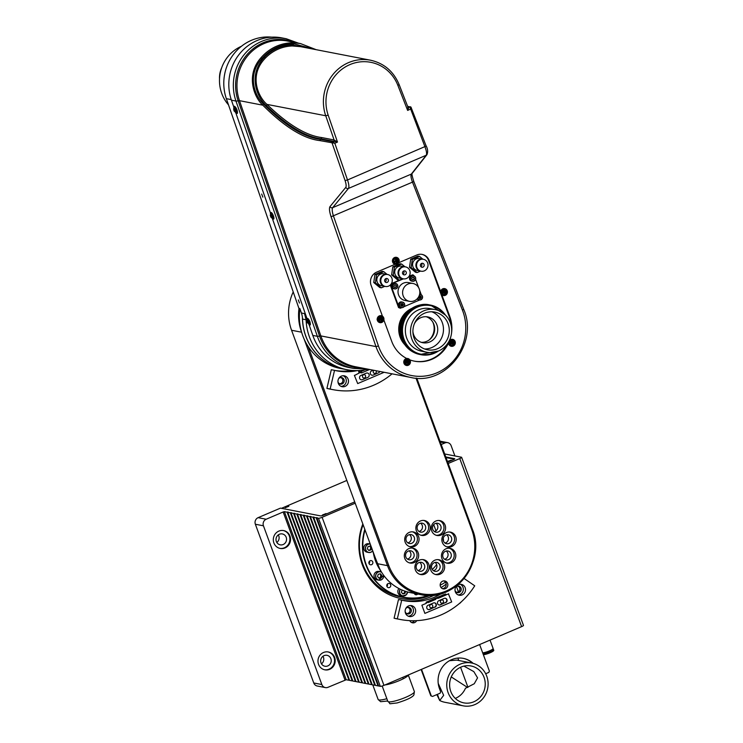<?xml version="1.0" encoding="UTF-8"?>
<svg xmlns="http://www.w3.org/2000/svg" width="743" height="743" viewBox="0 0 743 743"><rect width="100%" height="100%" fill="white"/><g stroke="black" fill="none" stroke-linecap="round" stroke-linejoin="round"><path stroke-width="1.11" d="M271.78 37.15A45.472 43.001 101 0 0 226.355 98.661L298.918 308.391L299.884 308.577L301.417 313.007L304.546 313.611L307.045 319.035M300.07 309.107L299.624 309.023A1.012 0.957 -79 0 1 298.918 308.391M262.836 197.136L261.675 194.044L262.836 197.136M299.466 303.023L298.305 299.921L299.466 303.023M235.503 108.989L235.819 109.908M236.079 110.651L236.358 111.459M308.763 320.753L309.079 321.673M309.339 322.416L309.617 323.224M368.017 369.169A54.063 51.118 -79 0 1 347.009 369.726L343.452 369.039A54.063 51.118 -79 0 1 302.54 319.091A20.21 19.114 101 0 0 301.417 313.007M347.009 369.726A54.063 51.118 -79 0 1 306.097 319.778L304.546 313.611M314.317 49.326L294.209 43.893A43.456 41.088 101 0 0 262.084 58.391C246.76 74.764 254.598 96.033 263.505 104.029C285.173 125.651 304.11 137.409 320.326 139.294L332.604 141.672L333.561 141.235A1.012 0.957 101 0 0 334.099 139.953L337.489 142.062L321.292 138.867C305.531 136.907 287.188 125.808 266.254 105.552C257.022 97.584 247.586 75.219 264.322 57.378L265.307 58.149C248.608 75.284 258.062 96.859 266.96 104.382C287.81 124.555 306.097 135.616 321.83 137.576L334.099 139.953L325.731 115.759A41.432 39.175 -79 0 1 332.957 74.504A41.432 39.175 -79 0 1 370.534 60.211C384.029 63.248 393.558 71.356 399.121 84.553L399.01 84.488M300.571 46.66L292.296 45.973A41.432 39.175 101 0 0 265.307 58.149M407.935 107.038L408.929 107.233L407.638 110.41L407.833 106.881L399.121 84.553L397.886 85.417A39.416 37.261 101 0 0 349.907 64.604A39.416 37.261 101 0 0 328.183 115.165L325.731 115.759L266.96 104.382A1.012 0.789 136.9 0 1 266.254 105.552M395.137 264.276A3.539 3.344 -79 0 1 395.109 264.267L376.599 272.161A10.105 9.557 101 0 0 371.101 285.312L382.459 316.184M383.862 320.001L391.71 341.334A32.841 31.057 101 0 0 406.709 358.488M409.848 359.872A32.841 31.057 101 0 0 414.52 361.182A32.841 31.057 101 0 0 448.633 342.913M449.729 340.266A32.841 31.057 101 0 0 450.917 336.356M451.512 333.319A32.841 31.057 101 0 0 449.812 316.546L441.779 294.72M421.857 254.357A10.105 9.557 -79 0 1 428.553 260.394L449.162 316.416A32.841 31.057 -79 0 1 451.14 325.536M447.667 343.442A32.841 31.057 -79 0 1 414.195 361.117M440.729 291.85L429.194 260.524A10.105 9.557 101 0 0 422.182 254.412A10.105 9.557 101 0 0 416.823 254.998L398.61 262.771M398.22 262.938L395.62 264.044M396.344 262.39A1.765 1.672 101 0 0 397.013 261.824M397.356 260.812A1.765 1.672 101 0 0 397.273 260.199M445.568 292.175A1.765 1.672 101 0 0 445.475 291.423M407.666 363.531A1.765 1.672 101 0 0 408.13 363.178M408.613 362.073A1.765 1.672 101 0 0 408.492 361.237M452.608 344.343A1.765 1.672 101 0 0 453.184 343.795M453.49 342.922A1.765 1.672 101 0 0 453.369 342.086M463.567 309.209L463.678 309.274C478.863 343.35 445.772 386.054 410.703 377.435A49.521 46.818 -79 0 1 375.986 346.591L331.081 216.77C329.39 211.616 329.028 208.216 330.003 206.591L345.792 187.357C346.442 186.27 346.201 184.004 345.077 180.568L347.52 179.964C348.941 184.255 349.256 187.078 348.448 188.434L332.669 207.668C331.852 209.034 332.13 211.866 333.523 216.176L378.438 345.987A47.496 44.905 101 0 0 436.903 372.828A47.496 44.905 101 0 0 462.443 310.137L412.597 182.425C411.009 178.209 410.582 175.432 411.334 174.094L426.203 155.25C426.965 153.912 426.566 151.126 425.005 146.891L409.82 106.834L407.656 106.416M407.879 107.02A1.012 0.957 -79 0 0 408.381 107.298L408.381 107.298A1.012 0.957 -79 0 0 408.929 107.233L409.82 106.834A1.012 0.957 -79 0 1 411.065 107.363L426.138 145.972M411.065 107.363L410.303 109.212L407.638 110.41L397.886 85.417M321.83 137.576L319.787 140.585C303.571 138.718 284.569 126.914 262.781 105.181C253.567 96.739 245.71 74.709 261.062 57.657A44.469 42.045 -79 0 1 293.931 42.825L300.441 43.549L316.193 49.688L300.441 43.549M345.077 180.568L332.065 142.962A1.012 0.957 101 0 1 332.604 141.672L334.824 143.269L319.787 140.585M261.062 57.657L262.084 58.391L264.322 57.378A42.444 40.131 -79 0 1 291.971 44.905L292.296 45.973M293.931 42.825L294.209 43.893L291.971 44.905L308.011 48.1M231.435 100.184L235.958 101.057A46.484 43.958 -79 0 1 244.057 54.768A46.484 43.958 -79 0 1 286.222 38.738L281.699 37.865A46.484 43.958 101 0 0 239.534 53.895A46.484 43.958 101 0 0 231.435 100.184L233.831 107.113M309.069 324.607L312.812 335.427A51.536 48.732 101 0 0 348.941 367.525L353.464 368.407A51.536 48.732 -79 0 1 317.335 336.3L235.958 101.057A5.052 0.854 -19.1 0 0 238.15 100.816A45.221 42.76 -79 0 1 248.738 52.725A45.221 42.76 -79 0 1 294.553 42.407M235.81 112.843L270.461 212.99M272.44 218.73L307.091 318.877M310.184 322.88A2.127 0.585 -111.9 0 0 308.995 319.945M401.146 305.633A1.263 1.198 101 0 0 401.424 303.673M419.024 298.008A1.263 1.198 101 0 0 419.293 296.048M395.527 261.499A1.263 1.198 101 0 0 395.434 259.567M394.895 261.833L395.991 261.452L394.895 261.833L394.644 261.053L395.75 260.691L395.387 259.474L396.13 259.196L396.539 260.291L397.616 259.948L397.867 260.728L396.911 261.118L397.867 260.728M379.673 320.187A1.263 1.198 101 0 0 380.11 317.874L380.825 317.567L381.4 318.701L382.339 318.245L382.617 319.007L381.623 319.583L381.948 320.623L381.215 320.939L380.778 319.834L379.692 320.261L379.413 319.49L380.555 318.951L380.091 317.883M443.134 293.104A1.263 1.198 101 0 0 443.571 290.782L444.286 290.485L444.862 291.609L445.8 291.163L446.079 291.925L445.076 292.491L445.41 293.541L444.676 293.847L444.24 292.751L443.153 293.169L442.874 292.408L444.017 291.86L443.552 290.792M451.057 343.851A1.263 1.198 101 0 0 451.493 341.539M406.18 363.002A1.263 1.198 101 0 0 406.709 360.754L407.118 361.72L406.597 360.699L407.331 360.383L407.777 361.46L408.845 361.061L409.124 361.822L408.121 362.398L408.455 363.438L407.721 363.754L407.285 362.649L406.198 363.076L405.919 362.305L407.062 361.767L406.718 360.773M429.482 339.709A15.157 14.331 101 0 0 432.872 322.211M452.756 344.241A38.404 36.314 101 0 0 453.081 343.48M453.276 343.015A38.404 36.314 101 0 0 453.481 342.495M445.577 292.027L445.373 291.47M219.519 78.972A22.736 21.501 -79 0 1 221.683 67.789M228.51 104.884A36.379 34.401 -79 0 1 241.401 46.307M486.201 653.116L485.857 652.178M489.99 651.713L489.646 650.784M492.609 649.159A6.065 1.068 159.8 0 1 493.445 649.382L493.779 650.311A6.065 1.068 159.8 0 1 489.934 652.828A6.065 1.068 159.8 0 1 483.368 654.722M482.996 653.71A6.065 1.068 159.8 0 1 485.736 652.215M489.758 650.738A6.065 1.068 159.8 0 1 492.953 650.088M493.445 649.382A6.065 1.068 159.8 0 1 489.591 651.89A6.065 1.068 159.8 0 1 483.024 653.784M490.027 640.104L493.101 648.444A6.065 1.068 159.8 0 1 489.247 650.961A6.065 1.068 159.8 0 1 482.681 652.856M422.971 267.108A2.025 1.913 -79 0 1 420.408 264.88A2.025 1.913 -79 0 1 424.188 265.037A2.025 1.913 -79 0 1 422.971 267.108M420.835 266.598A2.025 1.913 101 0 0 421.439 263.449M424.346 270.851A6.065 5.73 -79 0 1 416.656 264.155A6.065 5.73 -79 0 1 428.005 264.619A6.065 5.73 -79 0 1 424.346 270.851M420.965 271.167A6.065 5.73 -79 0 1 416.331 264.09A6.065 5.73 -79 0 1 423.278 259.261M420.566 271.084L417.12 272.56L415.504 272.244L409.486 267.248L410.693 259.168L417.919 256.084L419.535 256.4L422.888 259.186M410.693 259.168L412.309 259.483L419.535 256.4M409.486 267.248L411.102 267.564L412.309 259.483M417.12 272.56L411.102 267.564M420.649 271.102A6.065 5.73 -79 0 1 416.006 264.034A6.065 5.73 -79 0 1 422.953 259.205M420.482 271.074L417.176 270.433A6.065 5.73 -79 0 1 412.699 263.394A6.065 5.73 -79 0 1 419.479 258.527L422.795 259.168M405.093 274.743A2.025 1.913 -79 0 1 402.53 272.514A2.025 1.913 -79 0 1 406.319 272.662A2.025 1.913 -79 0 1 405.093 274.743M402.957 274.223A2.025 1.913 101 0 0 403.57 271.084M406.467 278.476A6.065 5.73 -79 0 1 398.777 271.789A6.065 5.73 -79 0 1 410.136 272.254A6.065 5.73 -79 0 1 406.467 278.476M403.096 278.792A6.065 5.73 -79 0 1 398.452 271.724A6.065 5.73 -79 0 1 405.399 266.895M402.687 278.718L399.242 280.185L397.626 279.87L391.607 274.882L392.815 266.802L400.04 263.719L401.657 264.034L405.019 266.821M392.815 266.802L394.431 267.118L401.657 264.034M391.607 274.882L393.223 275.189L394.431 267.118M399.242 280.185L393.223 275.189M402.771 278.727A6.065 5.73 -79 0 1 398.137 271.659A6.065 5.73 -79 0 1 405.074 266.83M402.604 278.699L399.297 278.058A6.065 5.73 -79 0 1 394.821 271.019A6.065 5.73 -79 0 1 401.601 266.152L404.916 266.793M395.787 258.323L396.456 258.35C398.852 259.771 398.945 261.397 396.734 263.208L395.49 263.319C392.917 261.536 393.019 259.874 395.787 258.323M395.991 261.452L396.381 262.585L397.124 262.307L396.911 261.118M396.66 260.347L397.524 260.087L396.66 260.44M396.911 263.867A3.232 3.056 -79 0 1 392.936 260.245A3.232 3.056 -79 0 1 397.969 258.369A3.232 3.056 -79 0 1 396.911 263.867M396.456 257.329L396.521 257.338C399.873 259.493 400.013 261.75 396.92 264.136L395.174 264.285A3.539 3.344 -79 0 1 392.564 260.171A3.539 3.344 -79 0 1 399.186 260.524A3.539 3.344 -79 0 1 395.174 264.285L395.109 264.267A3.539 3.344 -79 0 1 392.499 260.161A3.539 3.344 -79 0 1 396.456 257.329A3.539 3.344 -79 0 1 396.483 257.329M307.871 322.741L308.336 323.521L308.698 322.75M307.286 322.666L307.472 319.546L309.487 324.097L307.342 322.759M307.713 322.025L307.435 321.171M307.212 322.239L306.896 320.716L307.221 321.682L307.518 321.022L308.382 323.261L307.583 322.871M307.175 322.109L306.85 321.152M307.518 319.536A2.526 0.706 68.1 0 1 309.153 321.589A2.526 0.706 68.1 0 1 309.404 324.208M307.769 321.886A2.526 0.706 68.1 0 1 307.5 321.041M307.035 319.945L307.453 318.459A3.539 0.984 68.1 0 1 309.682 321.375A3.539 0.984 68.1 0 1 310.091 325.025L308.763 324.245M307.769 321.877A3.539 0.984 68.1 0 1 307.593 321.357M270.916 212.563A3.539 0.984 68.1 0 1 271 212.507A3.539 0.984 68.1 0 1 273.238 215.424A3.539 0.984 68.1 0 1 273.647 219.074A3.539 0.984 68.1 0 1 273.554 219.092M270.889 213.65A2.526 0.706 68.1 0 1 270.935 213.631A2.526 0.706 68.1 0 1 272.523 215.711A2.526 0.706 68.1 0 1 272.82 218.312A2.526 0.706 68.1 0 1 272.774 218.331M271.139 216.009A2.526 0.706 68.1 0 1 270.87 215.164L271.715 217.82L270.712 216.882M270.954 216.984L272.82 218.312M270.22 215.275L270.638 215.823L270.889 215.136M271.789 216.733L271.093 217.346L271.186 216.789M233.915 110.345L233.636 108.989M234.091 110.521L234.082 111.004L233.961 110.484M234.045 109.936L234.259 109.258L235.122 111.506L234.184 111.004M235.085 111.942L234.379 111.134M234.091 111.013L234.212 107.781L236.228 112.342L234.324 111.106M234.454 110.261L234.175 109.407M234.259 107.772A2.526 0.706 68.1 0 1 235.893 109.825A2.526 0.706 68.1 0 1 236.144 112.444M234.509 110.131A2.526 0.706 68.1 0 1 234.24 109.286M234.89 106.788A3.232 0.901 68.1 0 1 236.794 109.462A3.232 0.901 68.1 0 1 237.277 112.722M438.231 683.43L443.664 695.346L439.707 700.51L437.432 694.333M467.951 687.321L460.567 667.26M451.419 677.022A16.17 2.833 -20.2 0 0 451.187 677.105A26.507 4.653 159.8 0 1 451.419 677.022L467.57 687.479M463.279 705.85A21.826 20.637 -79 0 1 447.175 680.495A21.826 20.637 -79 0 1 471.582 662.988A21.826 20.637 -79 0 1 488.049 682.167A21.826 20.637 -79 0 1 474.851 704.587A21.826 20.637 -79 0 1 463.279 705.85L444.871 702.284A21.826 20.637 -79 0 1 439.707 700.51L436.847 694.584M471.582 662.988L456.722 660.109L449.478 660.703M461.041 667.056A18.798 17.776 -79 0 1 471.006 665.969A18.798 17.776 -79 0 1 484.882 687.795A18.798 17.776 -79 0 1 463.855 702.878A18.798 17.776 -79 0 1 460.316 701.773A18.798 17.776 -79 0 1 449.626 684.396A18.798 17.776 -79 0 1 461.041 667.056M463.938 666.109L473.802 671.598L477.563 677.857L474.266 683.736L465.443 688.278A18.798 17.776 -79 0 1 455.283 698.401M399.13 307.676L390.892 285.275L390.307 285.154L398.554 307.565L400.375 308.234L401.814 307.621M391.208 283.91L403.393 278.857M408.947 276.48L412.894 274.799L409.272 275.987M391.394 283.612L402.817 278.736M412.894 274.799L414.418 276.136M415.588 279.312L418.653 287.652M419.656 290.383L421.29 294.804M414.306 300.813A9.092 8.6 -79 0 1 409.486 301.333A9.092 8.6 -79 0 1 402.771 290.773A9.092 8.6 -79 0 1 412.95 283.473A9.092 8.6 -79 0 1 419.804 291.47A9.092 8.6 -79 0 1 414.306 300.813M409.486 301.333L404.898 300.441A9.092 8.6 -79 0 1 398.192 289.881A9.092 8.6 -79 0 1 408.362 282.591L412.95 283.473M410.619 279.154A1.765 1.672 -79 0 1 411.018 277.065M413.461 277.25A1.765 1.672 -79 0 1 413.749 277.873M420.324 295.928A1.765 1.672 -79 0 1 420.111 298.342M399.613 305.457A1.765 1.672 -79 0 1 400.013 303.376M402.455 303.562A1.765 1.672 -79 0 1 402.056 306.116M392.741 286.779A1.765 1.672 -79 0 1 393.149 284.699M395.582 284.885A1.765 1.672 -79 0 1 395.88 285.498M391.44 283.956L390.892 285.275M419.693 299.986L404.006 306.683M393.679 283.937A2.777 2.628 -79 0 1 397.774 285.553A2.777 2.628 -79 0 1 394.663 288.906A2.777 2.628 -79 0 1 393.679 283.937M395.722 283.445L394.784 283.269A2.777 2.628 101 0 0 391.682 285.498A2.777 2.628 101 0 0 393.725 288.721L394.663 288.906M393.771 284.03A2.675 2.535 101 0 0 394.152 288.628A2.675 2.535 101 0 0 397.756 285.888A2.675 2.535 101 0 0 393.771 284.03M396.019 287.346L396.595 286.027L395.805 284.857L394.44 285.015L393.855 286.343L394.644 287.504L396.019 287.346M394.561 287.383L395.592 287.272L396.177 285.944L395.471 284.894M411.557 276.312A2.777 2.628 -79 0 1 415.653 277.928A2.777 2.628 -79 0 1 412.541 281.272A2.777 2.628 -79 0 1 411.557 276.312M413.6 275.82L412.662 275.634A2.777 2.628 101 0 0 409.551 277.863A2.777 2.628 101 0 0 411.603 281.095L412.541 281.272M411.65 276.396A2.675 2.535 101 0 0 412.031 281.003A2.675 2.535 101 0 0 415.634 278.263A2.675 2.535 101 0 0 411.65 276.396M413.888 279.721L414.473 278.393L413.684 277.232L412.319 277.38L411.733 278.709L412.523 279.879L413.888 279.721M412.439 279.758L413.47 279.637L414.055 278.309L413.34 277.269M400.551 302.615A2.777 2.628 -79 0 1 404.647 304.231A2.777 2.628 -79 0 1 401.536 307.574A2.777 2.628 -79 0 1 400.551 302.615M402.595 302.122L401.657 301.937A2.777 2.628 101 0 0 398.545 304.166A2.777 2.628 101 0 0 400.598 307.398L401.536 307.574M402.678 303.534L401.313 303.692L400.728 305.011L401.517 306.181L402.882 306.023L403.468 304.695L402.678 303.534M402.882 306.023L403.468 304.695M400.644 302.698A2.675 2.535 101 0 0 401.025 307.305A2.675 2.535 101 0 0 404.629 304.565A2.675 2.535 101 0 0 400.644 302.698M419.563 294.488A2.777 2.628 -79 0 1 421.457 299.457A2.777 2.628 -79 0 1 417.547 298.426M417.055 298.946A2.777 2.628 101 0 0 418.476 299.763L419.414 299.949M419.182 296.058L418.606 297.386L419.396 298.547L420.761 298.398L421.346 297.07L420.557 295.9L419.182 296.058M419.312 298.435L420.761 298.398M417.64 298.324A2.675 2.535 101 0 0 422.433 296.513A2.675 2.535 101 0 0 419.535 294.609M387.214 282.368A2.025 1.913 -79 0 1 384.651 280.139A2.025 1.913 -79 0 1 388.44 280.297A2.025 1.913 -79 0 1 387.214 282.368M385.078 281.857A2.025 1.913 101 0 0 385.691 278.709M388.589 286.111A6.065 5.73 -79 0 1 380.899 279.414A6.065 5.73 -79 0 1 392.258 279.879A6.065 5.73 -79 0 1 388.589 286.111M385.218 286.426A6.065 5.73 -79 0 1 380.583 279.349A6.065 5.73 -79 0 1 387.521 274.52M384.809 286.343L381.363 287.82L379.747 287.504L373.738 282.507L374.946 274.427L382.162 271.344L383.778 271.659L387.14 274.446M374.946 274.427L376.552 274.743L383.778 271.659M373.738 282.507L375.345 282.823L376.552 274.743M381.363 287.82L375.345 282.823M384.893 286.361A6.065 5.73 -79 0 1 380.258 279.294A6.065 5.73 -79 0 1 387.196 274.464M384.735 286.334L381.419 285.693A6.065 5.73 -79 0 1 376.942 278.644A6.065 5.73 -79 0 1 383.722 273.786L387.038 274.427M381.326 319.889L381.791 320.539L381.252 320.772L380.787 320.122L381.326 319.889M381.428 318.598L382.45 318.951L381.428 318.598M383.732 317.837A3.539 3.344 -79 0 1 379.933 322.648A3.539 3.344 -79 0 1 377.323 318.533A3.539 3.344 -79 0 1 383.732 317.837M380.249 321.673A2.526 2.387 -79 0 1 378.354 318.738A2.526 2.387 -79 0 1 381.205 316.713L382.97 318.245C383.314 320.474 382.404 321.617 380.249 321.673L378.354 319.555L381.215 316.713C383.982 319.035 383.667 320.688 380.249 321.673L380.221 321.673M379.896 322.638A3.539 3.344 -79 0 1 377.258 318.524A3.539 3.344 -79 0 1 381.243 315.691M404.861 362.37L407.721 359.528L409.477 361.061C409.811 363.29 408.91 364.432 406.755 364.488L404.861 362.37M408.288 363.355L407.712 362.37L408.288 363.355M406.755 364.488A2.526 2.387 -79 0 1 404.861 361.553A2.526 2.387 -79 0 1 407.712 359.528C410.489 361.85 410.173 363.503 406.755 364.488M410.238 360.652A3.539 3.344 -79 0 1 406.44 365.463A3.539 3.344 -79 0 1 403.83 361.349A3.539 3.344 -79 0 1 410.238 360.652M449.738 343.22L452.589 340.378L454.344 341.901C454.688 344.139 453.787 345.281 451.633 345.337L449.738 343.22M450.797 343.155L451.874 342.746L451.465 341.539L452.199 341.232L452.654 342.3L453.722 341.91L454.001 342.672L453.054 343.108L453.323 344.288L452.598 344.594L452.283 343.554L451.075 343.916L450.797 343.155M452.654 342.3L452.199 341.232M451.623 345.337A2.526 2.387 -79 0 1 449.738 342.402A2.526 2.387 -79 0 1 452.589 340.378C455.366 342.69 455.041 344.343 451.633 345.337M451.307 346.303C454.335 346.229 455.608 344.631 455.125 341.511A3.539 3.344 -79 0 1 451.307 346.303A3.539 3.344 -79 0 1 448.698 342.198A3.539 3.344 -79 0 1 455.115 341.501L452.654 339.365M444.788 292.807L445.243 293.448L444.713 293.689L444.249 293.03L444.788 292.807M443.562 292.723L443.014 292.454L443.562 292.723M443.357 295.556A3.539 3.344 -79 0 1 440.72 291.442A3.539 3.344 -79 0 1 444.704 288.609C439.717 290.754 439.262 293.067 443.33 295.547M443.71 294.59A2.526 2.387 -79 0 1 441.816 291.646A2.526 2.387 -79 0 1 444.667 289.631L446.432 291.154C446.766 293.392 445.865 294.534 443.71 294.59L441.816 292.473L444.676 289.631C447.444 291.943 447.128 293.596 443.71 294.59M443.395 295.556C446.413 295.482 447.685 293.884 447.212 290.764A3.539 3.344 -79 0 1 443.395 295.556A3.539 3.344 -79 0 1 440.785 291.451A3.539 3.344 -79 0 1 447.193 290.754L444.732 288.609M454.911 455.951L451.14 445.689A5.052 4.774 101 0 0 444.955 442.93L441.203 444.528M447.704 462.202L452.868 459.991A3.028 0.529 -20.2 0 0 454.586 458.663L445.781 456.954M313.76 682.975L321.84 684.535A5.052 4.774 101 0 0 325.35 687.591L317.27 686.021A5.052 4.774 -79 0 1 313.76 682.975L255.36 524.242A5.052 4.774 -79 0 1 258.109 517.667L280.455 508.128L320.512 515.883A3.028 0.529 -20.2 0 0 324.162 514.927L354.717 501.887M380.305 686.328L378.689 686.021L316.852 517.945L318.468 518.261A3.028 0.529 -20.2 0 0 322.118 517.304L383.955 685.371A3.028 0.529 159.8 0 1 380.305 686.328L318.468 518.261M316.648 517.63L316.202 517.825L378.038 685.891L378.484 685.705L316.648 517.63L317.298 517.76L316.852 517.945M378.038 685.891L375.456 685.39L313.62 517.323L316.202 517.825M313.416 517.007L312.97 517.193L374.806 685.269L375.261 685.074L313.416 517.007L314.066 517.128L313.62 517.323M374.806 685.269L372.224 684.767L310.388 516.701L312.97 517.193M310.193 516.385L309.747 516.571L371.584 684.637L372.029 684.452L310.193 516.385L310.834 516.506L310.388 516.701M371.584 684.637L368.992 684.145L307.156 516.069L309.747 516.571M306.961 515.753L306.515 515.948L368.352 684.015L368.797 683.829L306.961 515.753L307.602 515.883L307.156 516.069M368.352 684.015L365.77 683.514L303.924 515.447L306.515 515.948M303.729 515.131L303.283 515.317L365.119 683.393L365.565 683.198L303.729 515.131L304.379 515.252L303.924 515.447M365.119 683.393L362.538 682.891L300.701 514.825L303.283 515.317M300.497 514.509L300.051 514.695L361.887 682.761L362.333 682.576L300.497 514.509L301.147 514.63L300.701 514.825M361.887 682.761L359.306 682.26L297.469 514.193L300.051 514.695M297.265 513.877L296.819 514.072L358.655 682.139L359.11 681.944L297.265 513.877L297.915 514.007L297.469 514.193M358.655 682.139L356.073 681.637L294.237 513.571L296.819 514.072M294.042 513.255L293.596 513.441L355.433 681.517L355.878 681.322L294.042 513.255L294.683 513.376L294.237 513.571M355.433 681.517L352.841 681.015L291.005 512.939L293.596 513.441M290.81 512.624L290.364 512.819L352.201 680.885L352.646 680.699L290.81 512.624L291.451 512.754L291.005 512.939M352.201 680.885L349.619 680.384L287.782 512.317L290.364 512.819M287.578 512.001L287.132 512.196L348.969 680.263L349.414 680.068L287.578 512.001L288.228 512.131L287.782 512.317M287.132 512.196L284.383 511.658L346.219 679.734L328.025 687.294A5.052 4.774 101 0 1 325.35 687.591M348.969 680.263L346.219 679.734M345.003 680.049L283.167 511.983L284.383 511.658M283.167 511.983L266.189 519.227A5.052 4.774 101 0 0 263.44 525.803L255.36 524.242M321.84 684.535L263.44 525.803M321.496 663.843A5.554 5.257 101 0 0 322.964 656.273M327.83 665.914A5.554 5.257 101 0 0 326.994 655.317A5.554 5.257 101 0 0 320.781 659.775A5.554 5.257 101 0 0 327.83 665.914M324.533 669.759A9.092 8.6 101 0 0 329.028 669.183A9.092 8.6 101 0 0 334.545 660.016A9.092 8.6 101 0 0 327.988 651.917M329.678 669.304A9.092 8.6 101 0 0 335.177 659.97A9.092 8.6 101 0 0 328.313 651.973A9.092 8.6 101 0 0 318.143 659.264A9.092 8.6 101 0 0 324.858 669.833A9.092 8.6 101 0 0 329.678 669.304M285.015 547.925A9.092 8.6 101 0 0 290.513 538.582A9.092 8.6 101 0 0 283.659 530.586A9.092 8.6 101 0 0 273.48 537.886A9.092 8.6 101 0 0 280.195 548.445A9.092 8.6 101 0 0 285.015 547.925M279.879 548.38A9.092 8.6 101 0 0 284.374 547.795A9.092 8.6 101 0 0 289.881 538.629A9.092 8.6 101 0 0 283.334 530.53M283.167 544.526A5.554 5.257 101 0 0 282.34 533.938A5.554 5.257 101 0 0 276.117 538.396A5.554 5.257 101 0 0 283.167 544.526M276.833 542.464A5.554 5.257 101 0 0 278.3 534.886M433.708 524.651L435.974 530.827M456.471 586.524L458.412 591.809M444.676 453.973L461.477 457.224A3.028 0.529 -20.2 0 1 461.635 457.326A3.028 0.529 -20.2 0 1 459.759 458.552L448.187 463.493M523.313 625.29A3.028 0.529 159.8 0 1 523.481 625.392A3.028 0.529 159.8 0 1 521.605 626.628L383.955 685.371M443.255 538.136A34.865 32.961 -79 0 1 443.543 541.35M436.643 564.522A34.865 32.961 -79 0 1 432.277 569.482M400.486 598.421A55.586 52.558 101 0 0 425.665 596.555M362.835 523.945A55.586 52.558 101 0 0 400.988 598.524A55.586 52.558 101 0 0 430.206 595.412M459.471 603.446A4.04 3.826 101 0 0 461.069 602.044M411.538 622.495A4.04 3.826 101 0 0 414.455 620.721M409.783 620.646A4.04 3.826 101 0 0 416.647 620.646M456.23 592.115A3.056 2.888 101 0 0 459.908 588.725A3.056 2.888 101 0 0 457.391 586.125M406.365 613.393A3.056 2.888 101 0 0 410.043 610.012A3.056 2.888 101 0 0 407.526 607.412M355.2 503.187L322.118 517.304M288.823 506.299L285.136 507.757L288.823 506.299M447.49 461.598L451.215 460.149L447.435 461.459M322.397 515.02L326.075 513.562L322.397 515.02M446.004 457.577L454.372 459.193A3.028 0.529 159.8 0 1 454.391 459.202M281.486 508.323L346.832 480.442M429.24 595.422A54.063 51.118 -79 0 1 416.386 598.18A54.063 51.118 -79 0 1 403.403 597.446A54.063 51.118 -79 0 1 362.528 548.343A54.063 51.118 -79 0 1 364.804 529.295M403.403 597.446L400.366 596.861A54.063 51.118 -79 0 1 363.113 524.697M365.027 529.898A53.765 50.83 101 0 0 362.909 548.334A53.765 50.83 101 0 0 428.497 595.422M370.766 560.584A2.127 2.006 -79 0 1 372.847 563.073A2.127 2.006 -79 0 1 368.872 562.581A2.127 2.006 -79 0 1 370.766 560.584M369.03 563.575A2.127 2.006 101 0 0 369.494 561.188M417.705 594.038A2.127 2.006 -79 0 1 414.297 593.378M388.654 583.431A2.127 2.006 -79 0 1 390.734 585.921A2.127 2.006 -79 0 1 386.759 585.428A2.127 2.006 -79 0 1 388.654 583.431M386.917 586.422A2.127 2.006 101 0 0 387.382 584.035M380.871 571.841L372.568 550.953M380.583 574.766A2.777 2.628 -79 0 1 379.924 577.58M369.745 549.866A2.777 2.628 -79 0 1 368.89 550.489M403.755 593.341A2.777 2.628 -79 0 1 402.985 593.908M445.447 582.131A42.945 40.614 -79 0 1 440.172 585.196M302.41 317.363A54.063 51.118 101 0 0 343.359 369.02A54.063 51.118 101 0 0 343.405 369.03M299.856 309.069A54.063 51.118 101 0 0 302.782 335.762A54.063 51.118 101 0 0 340.322 368.435L343.359 369.02M357.699 383.583L354.374 375.336L357.699 383.583L384.159 372.289M360.922 375.456A2.275 2.145 101 0 0 359.677 378.419A2.275 2.145 101 0 0 362.463 379.654L367.831 377.37A2.275 2.145 101 0 0 369.067 374.407A2.275 2.145 101 0 0 366.28 373.172L360.922 375.456M373.274 370.181L371.649 370.878A2.275 2.145 101 0 0 370.404 373.84A2.275 2.145 101 0 0 373.19 375.085L378.549 372.791A2.275 2.145 101 0 0 379.794 371.444M354.69 375.401L360.021 372.587M358.934 372.382L358.628 371.454L361.302 371.964L361.646 372.902L358.934 372.382L358.99 373.023M361.646 372.902L369.243 369.661L368.333 369.225M464.078 578.472L474.731 585.809A76.297 72.145 -79 0 1 400.273 619.486L397.041 618.863A76.297 72.145 -79 0 1 394.087 618.222L397.319 618.845L401.712 600.158A57.1 53.988 101 0 0 403.923 600.632A57.1 53.988 101 0 0 441.314 593.648M394.087 618.222L398.489 599.527L401.712 600.158M400.273 619.486A76.297 72.145 -79 0 1 397.319 618.845M402.316 600.298A57.1 53.988 101 0 0 434.423 595.087M405.149 611.545A3.334 3.158 101 0 0 409.17 613.792A3.334 3.158 101 0 0 408.659 607.347A3.334 3.158 101 0 0 405.706 608.666M408.269 616.188A5.554 5.257 101 0 0 410.331 605.526M415.318 608.972A5.554 5.257 101 0 0 405.241 610.068A5.554 5.257 101 0 0 414.418 614.563A5.554 5.257 101 0 0 415.318 608.972M455.004 590.267A3.334 3.158 101 0 0 459.035 592.515A3.334 3.158 101 0 0 458.524 586.06A3.334 3.158 101 0 0 455.561 587.388M458.134 594.911A5.554 5.257 101 0 0 460.196 584.249M465.174 587.694A5.554 5.257 101 0 0 455.106 588.79A5.554 5.257 101 0 0 464.282 593.285A5.554 5.257 101 0 0 465.174 587.694M443.432 600.948A1.672 1.579 101 0 0 440.413 601.282A1.672 1.579 101 0 0 443.162 602.629A1.672 1.579 101 0 0 443.432 600.948M432.705 605.526A1.672 1.579 101 0 0 429.686 605.861A1.672 1.579 101 0 0 432.435 607.207A1.672 1.579 101 0 0 432.705 605.526M392.063 373.822A76.297 72.145 -79 0 1 333.087 389.676L329.864 389.053A76.297 72.145 -79 0 1 326.911 388.413L330.143 389.035L334.536 370.348A57.1 53.988 101 0 0 336.746 370.831A57.1 53.988 101 0 0 357.364 370.599M326.911 388.413L331.304 369.726L334.536 370.348M333.087 389.676A76.297 72.145 -79 0 1 330.143 389.035M335.13 370.488A57.1 53.988 101 0 0 351.829 370.413M337.963 381.744A3.334 3.158 101 0 0 341.984 383.982A3.334 3.158 101 0 0 341.474 377.537A3.334 3.158 101 0 0 338.52 378.856M341.083 386.379A5.554 5.257 101 0 0 343.155 375.717M348.133 379.162A5.554 5.257 101 0 0 338.056 380.267A5.554 5.257 101 0 0 347.232 384.763A5.554 5.257 101 0 0 348.133 379.162M374.026 370.33A1.672 1.579 101 0 0 374.463 373.413A1.672 1.579 101 0 0 376.014 370.711M365.528 375.726A1.672 1.579 101 0 0 362.5 376.051A1.672 1.579 101 0 0 365.259 377.398A1.672 1.579 101 0 0 365.528 375.726M379.041 578.184L381.178 577.617L381.828 575.398L380.332 573.745L378.196 574.302L377.546 576.522L379.041 578.184M378.772 577.887L381.178 577.617M380.37 577.469L381.02 575.24L379.794 573.884M381.02 575.24L381.828 575.398M378.893 571.432A4.291 4.059 101 0 0 374.082 574.878A4.291 4.059 101 0 0 377.258 579.865L378.837 580.172A4.291 4.059 -79 0 1 376.887 572.872A4.291 4.059 -79 0 1 381.531 572.11L378.893 571.432M402.604 593.638L405.009 593.378L405.594 591.354M404.201 593.22L404.824 591.094M402.102 590.035L401.378 592.282L402.873 593.945L405.009 593.378M398.935 588.54A4.291 4.059 101 0 0 401.09 595.626L402.669 595.932A4.291 4.059 -79 0 1 400.245 589.19M368.612 550.191L371.026 549.885L371.593 547.749M370.218 549.727L370.813 547.498L371.556 547.637M370.813 547.498L369.577 546.179M371.519 547.535L370.098 546.031L367.971 546.644L367.367 548.873L368.899 550.498L371.026 549.885M370.265 544.136A4.198 3.966 101 0 0 365.64 549.374A4.198 3.966 101 0 0 372.68 550.702M365.519 549.393A4.291 4.059 -79 0 1 370.228 544.034L368.695 543.737A4.291 4.059 101 0 0 363.894 547.182A4.291 4.059 101 0 0 367.061 552.17L368.649 552.476A4.291 4.059 -79 0 1 365.519 549.393M372.707 550.777A4.291 4.059 -79 0 1 368.649 552.476M404.861 344.733A22.234 21.018 -79 0 1 411.91 308.354M438.119 597.261L438.463 598.199L446.06 594.957L445.716 594.019L438.119 597.261M428.182 602.582L427.838 601.654L435.435 598.403L435.779 599.341L428.182 602.582L426.12 602.192L426.176 602.833L427.206 602.397M435.491 598.561L438.463 598.199M426.12 602.192L444.314 594.614M448.428 593.871L451.698 601.941L424.885 613.393L421.875 605.211L426.343 603.297L426.176 602.833M439.011 604.978A2.275 2.145 101 0 0 440.051 604.83L445.41 602.536A2.275 2.145 101 0 0 445.233 598.245M445.735 602.601A2.275 2.145 101 0 0 445.401 598.264A2.275 2.145 101 0 0 444.193 598.394L438.825 600.688A2.275 2.145 101 0 0 439.169 605.016A2.275 2.145 101 0 0 440.376 604.886L445.41 602.536M428.284 609.557A2.275 2.145 101 0 0 429.324 609.399L434.692 607.115A2.275 2.145 101 0 0 434.506 602.824M435.008 607.18A2.275 2.145 101 0 0 434.674 602.842A2.275 2.145 101 0 0 433.466 602.972L428.098 605.266A2.275 2.145 101 0 0 428.442 609.594A2.275 2.145 101 0 0 429.649 609.464L434.692 607.115M446.032 594.892L448.688 593.759M424.885 613.393L421.875 605.211M430.801 695.782L432.528 696.432L430.801 695.782L421.132 669.508M431.284 695.875L421.522 669.341M473.18 663.369A22.234 21.018 101 0 0 463.363 658.382A22.234 21.018 101 0 0 443.06 666.22A22.234 21.018 101 0 0 439.466 688.603L440.673 691.872L440.125 693.191L432.528 696.432M472.641 663.23A22.234 21.018 101 0 0 463.121 658.335M485.671 673.743L488.838 672.396L489.386 671.078L479.625 644.543M408.223 675.015A14.145 2.48 159.8 0 1 399.446 680.551A14.145 2.48 159.8 0 1 384.911 684.962M426.222 316.722A13.142 12.417 -79 0 1 433.838 324.264A13.142 12.417 -79 0 1 421.272 342.319M414.418 323.66A13.142 12.417 -79 0 1 427.782 316.917A13.142 12.417 -79 0 1 436.903 324.858A13.142 12.417 -79 0 1 434.776 338.084A13.142 12.417 -79 0 1 422.786 342.718A13.142 12.417 -79 0 1 412.904 331.471M431.794 311.781A19.197 18.157 -79 0 1 442.261 322.564A19.197 18.157 -79 0 1 424.587 348.978M448.075 323.697A19.197 18.157 -79 0 1 444.973 343.025A19.197 18.157 -79 0 1 427.448 349.795A19.197 18.157 -79 0 1 413.275 327.487A19.197 18.157 -79 0 1 434.748 312.088A19.197 18.157 -79 0 1 448.075 323.697M450.314 322.741A21.723 20.544 -79 0 1 446.803 344.613A21.723 20.544 -79 0 1 426.965 352.275A21.723 20.544 -79 0 1 410.925 327.031A21.723 20.544 -79 0 1 435.231 309.608A21.723 20.544 -79 0 1 450.314 322.741M426.965 352.275L421.801 351.272A21.723 20.544 -79 0 1 405.762 326.038A21.723 20.544 -79 0 1 430.058 308.614L435.231 309.608M437.395 571.07A4.551 4.3 101 0 0 436.717 562.405A4.551 4.3 101 0 0 431.627 566.055A4.551 4.3 101 0 0 437.395 571.07M433.438 570.68A4.551 4.3 101 0 0 435.036 562.432M435.231 574.423A7.579 7.17 101 0 0 438.091 559.637M440.042 574.19A7.579 7.17 101 0 0 438.909 559.739A7.579 7.17 101 0 0 430.429 565.822A7.579 7.17 101 0 0 440.042 574.19M422.015 570.995A4.551 4.3 101 0 0 421.337 562.33A4.551 4.3 101 0 0 416.247 565.971A4.551 4.3 101 0 0 422.015 570.995M418.049 570.605A4.551 4.3 101 0 0 419.656 562.358M419.841 574.339A7.579 7.17 101 0 0 422.702 559.553M424.662 574.107A7.579 7.17 101 0 0 423.519 559.665A7.579 7.17 101 0 0 415.049 565.739A7.579 7.17 101 0 0 424.662 574.107M411.418 559.479A4.551 4.3 101 0 0 410.73 550.804A4.551 4.3 101 0 0 405.65 554.454A4.551 4.3 101 0 0 411.418 559.479M407.452 559.089A4.551 4.3 101 0 0 409.049 550.832M409.244 562.822A7.579 7.17 101 0 0 412.105 548.037M414.065 562.59A7.579 7.17 101 0 0 412.922 548.148A7.579 7.17 101 0 0 404.452 554.222A7.579 7.17 101 0 0 414.065 562.59M411.808 543.263A4.551 4.3 101 0 0 411.13 534.598A4.551 4.3 101 0 0 406.04 538.248A4.551 4.3 101 0 0 411.808 543.263M407.851 542.873A4.551 4.3 101 0 0 409.449 534.626M409.644 546.607A7.579 7.17 101 0 0 412.504 531.83M414.455 546.374A7.579 7.17 101 0 0 413.322 531.932A7.579 7.17 101 0 0 404.842 538.016A7.579 7.17 101 0 0 414.455 546.374M422.971 531.858A4.551 4.3 101 0 0 422.293 523.193A4.551 4.3 101 0 0 417.204 526.833A4.551 4.3 101 0 0 422.971 531.858M419.015 531.468A4.551 4.3 101 0 0 420.612 523.221M420.798 535.201A7.579 7.17 101 0 0 423.668 520.416M425.618 534.969A7.579 7.17 101 0 0 424.476 520.527A7.579 7.17 101 0 0 416.006 526.601A7.579 7.17 101 0 0 425.618 534.969M438.351 531.932A4.551 4.3 101 0 0 437.673 523.267A4.551 4.3 101 0 0 432.584 526.917A4.551 4.3 101 0 0 438.351 531.932M434.395 531.542A4.551 4.3 101 0 0 435.992 523.295M436.187 535.285A7.579 7.17 101 0 0 439.048 520.499M440.998 535.044A7.579 7.17 101 0 0 439.865 520.602A7.579 7.17 101 0 0 431.386 526.685A7.579 7.17 101 0 0 440.998 535.044M448.958 543.449A4.551 4.3 101 0 0 448.27 534.784A4.551 4.3 101 0 0 443.19 538.434A4.551 4.3 101 0 0 448.958 543.449M444.992 543.068A4.551 4.3 101 0 0 446.589 534.811M446.784 546.802A7.579 7.17 101 0 0 449.645 532.016M451.605 546.569A7.579 7.17 101 0 0 450.462 532.127A7.579 7.17 101 0 0 441.992 538.201A7.579 7.17 101 0 0 451.605 546.569M448.558 559.665A4.551 4.3 101 0 0 447.88 551A4.551 4.3 101 0 0 442.791 554.649A4.551 4.3 101 0 0 448.558 559.665M444.602 559.275A4.551 4.3 101 0 0 446.199 551.027M446.385 563.008A7.579 7.17 101 0 0 449.255 548.223M451.205 562.776A7.579 7.17 101 0 0 450.072 548.334A7.579 7.17 101 0 0 441.593 554.417A7.579 7.17 101 0 0 451.205 562.776M442.438 588.642A4.04 3.826 101 0 0 443.942 580.896M445.373 588.66A4.04 3.826 101 0 0 444.76 580.952A4.04 3.826 101 0 0 440.246 584.193A4.04 3.826 101 0 0 445.373 588.66M339.179 383.583A3.056 2.888 101 0 0 342.857 380.202A3.056 2.888 101 0 0 340.34 377.602M293.216 291.915A48.007 45.388 101 0 0 291.572 330.264L377.463 563.696A48.007 45.388 101 0 0 410.786 592.7L420.807 594.641A48.007 45.388 -79 0 1 387.474 565.637L304.063 338.938M441.026 587.537A48.007 45.388 101 0 0 446.19 584.1M231.24 99.608L226.355 98.661M306.097 319.778L302.54 319.091M328.183 115.165L337.489 142.062L334.824 143.269L347.52 179.964L426.241 146.037C427.829 149.176 428.061 152.064 426.937 154.693L426.937 154.693A2.025 1.923 38.3 0 1 426.203 155.25L348.448 188.434A2.025 1.923 39.4 0 1 345.792 187.357M449.162 316.416L449.812 316.546M428.553 260.394L429.194 260.524M462.443 310.137L463.678 309.274L413.832 181.561L331.081 216.77M330.003 206.591A2.025 1.923 39.4 0 0 332.669 207.668L411.334 174.094A2.025 1.923 38.3 0 0 412.059 173.546L426.937 154.693M412.124 173.444C411.641 173.797 412.216 176.509 413.832 181.561L413.721 181.496M312.812 335.427L317.335 336.3A5.052 0.854 -19.1 0 0 319.536 336.059L238.15 100.816A3.028 0.511 160.9 0 1 239.469 100.667L320.846 335.91L375.986 346.591L378.438 345.987M263.505 104.029A1.012 0.771 138.1 0 0 262.781 105.181L239.469 100.667A44.469 42.045 101 0 1 247.215 56.384A44.469 42.045 101 0 1 287.541 41.051L300.33 43.531M411.195 107.466L407.582 106.23M362.993 368.194A50.273 47.533 -79 0 1 319.536 336.059A3.028 0.511 -19.1 0 1 320.846 335.91A49.521 46.818 101 0 0 355.563 366.754L410.703 377.435M307.054 319.917A3.232 0.901 68.1 0 1 307.045 319.36A3.232 0.901 68.1 0 1 308.512 319.889A3.232 0.901 68.1 0 1 309.961 323.929A3.232 0.901 68.1 0 1 308.8 324.254M271 212.507L270.824 212.582A3.539 0.984 68.1 0 1 273.053 215.498A3.539 0.984 68.1 0 1 273.47 219.139L273.647 219.074M271.139 215.999A3.539 0.984 68.1 0 1 270.963 215.479M270.424 214.03A3.232 0.901 68.1 0 1 270.415 213.482A3.232 0.901 68.1 0 1 271.882 214.012A3.232 0.901 68.1 0 1 273.331 218.043A3.232 0.901 68.1 0 1 272.17 218.368M270.656 216.78L270.842 213.668L272.727 218.349M271.084 216.139L270.805 215.284M233.794 108.153A3.232 0.901 68.1 0 1 233.785 107.605A3.232 0.901 68.1 0 1 235.252 108.125A3.232 0.901 68.1 0 1 236.701 112.165A3.232 0.901 68.1 0 1 235.54 112.49M233.776 108.19L234.194 106.704A3.539 0.984 68.1 0 1 236.423 109.611A3.539 0.984 68.1 0 1 236.841 113.261L237.017 113.187A3.539 0.984 68.1 0 1 236.924 113.215M234.509 110.113A3.539 0.984 68.1 0 1 234.333 109.602M234.286 106.676A3.539 0.984 68.1 0 1 234.37 106.63A3.539 0.984 68.1 0 1 236.608 109.546A3.539 0.984 68.1 0 1 237.017 113.187C237.658 113.976 237.593 112.741 236.813 109.462C235.085 106.546 234.277 105.599 234.37 106.63L234.194 106.704M383.564 317.967A3.232 3.056 -79 0 1 380.221 322.388A3.232 3.056 -79 0 1 378.317 317.215A3.232 3.056 -79 0 1 383.564 317.967M410.062 360.782A3.232 3.056 -79 0 1 406.727 365.203A3.232 3.056 -79 0 1 404.824 360.03A3.232 3.056 -79 0 1 410.062 360.782M454.939 341.631A3.232 3.056 -79 0 1 451.605 346.052A3.232 3.056 -79 0 1 449.701 340.879A3.232 3.056 -79 0 1 454.939 341.631M447.017 290.885A3.232 3.056 -79 0 1 443.682 295.305A3.232 3.056 -79 0 1 441.779 290.123A3.232 3.056 -79 0 1 447.017 290.885M444.955 442.93L440.283 442.029M258.109 517.667L266.189 519.227M521.605 626.628L459.759 458.552M380.918 571.079A43.456 41.088 -79 0 1 373.274 552.318M364.989 369.819L360.374 371.788L364.934 369.828M381.623 572.268A4.198 3.966 101 0 0 376.98 572.955A4.198 3.966 101 0 0 378.382 579.949A4.198 3.966 101 0 0 383.611 575.231M383.694 575.342A4.291 4.059 -79 0 1 378.837 580.172L383.704 575.351M400.356 589.245A4.198 3.966 101 0 0 406.217 594.725A4.198 3.966 101 0 0 407.48 591.92M406.254 594.79A4.291 4.059 -79 0 1 402.669 595.932L406.263 594.79L407.554 591.939A4.291 4.059 -79 0 1 406.254 594.79M403.895 343.238A22.234 21.018 -79 0 1 410.452 309.376A25.104 23.739 -79 0 1 422.358 304.639M400.849 337.387A22.411 21.194 101 0 0 402.632 341.13L403.904 343.266A25.104 23.739 -79 0 1 401.907 339.068A25.104 23.739 -79 0 1 410.47 309.367L408.492 310.862A22.411 21.194 101 0 0 400.849 337.387M413.173 352.08A25.104 23.739 -79 0 1 403.904 343.266L413.414 352.21M444.035 594.558L426.157 602.192M435.584 598.812L437.478 598.004M382.181 686.012L387.827 701.364A14.145 2.48 -20.2 0 0 401.963 698.81A14.145 2.48 -20.2 0 0 414.38 691.594L408.279 674.997M372.763 684.87L378.141 699.488A14.145 2.48 -20.2 0 0 386.852 698.699M429.445 304.89A25.262 23.887 101 0 0 401.183 325.146A25.262 23.887 101 0 0 419.832 354.495C406.932 351.541 400.653 342.012 401.025 325.889C403.653 310.37 418.634 302.039 429.445 304.89L430.569 305.104A25.262 23.887 -79 0 1 445.363 314.995M438.379 351.058A25.262 23.887 -79 0 1 420.965 354.717A25.262 23.887 -79 0 1 403.421 339.449A25.262 23.887 -79 0 1 407.498 314.01A25.262 23.887 -79 0 1 430.569 305.104L445.41 315.041M443.942 313.713A24.76 23.414 101 0 0 414.046 308.902A24.76 23.414 101 0 0 404.034 339.291A24.76 23.414 101 0 0 436.578 351.718M308.215 346.591L388.691 565.312L387.474 565.637L377.463 563.696M472.418 529.48A48.007 45.388 -79 0 1 464.598 577.757A48.007 45.388 -79 0 1 420.807 594.641C454.363 602.889 486.359 562.414 472.446 529.425L471.814 529.833L415.996 378.131M416.749 378.178L472.446 529.425L416.795 378.178M388.691 565.312A46.995 44.431 101 0 0 446.227 590.991A46.995 44.431 101 0 0 471.814 529.833M301.695 332.502L301.593 332.205A48.007 45.388 -79 0 1 298.983 308.549M301.593 332.205L291.572 330.264M300.562 46.66L370.534 60.211M408.381 107.298L407.833 106.881M298.5 43.178L286.222 38.738M367.191 369.002L353.464 368.407M396.456 258.35C399.195 260.802 398.88 262.455 395.49 263.319M270.824 212.582L270.406 214.068M272.133 218.358L273.47 219.139M235.503 112.481L236.841 113.261M458.765 660.508L457.874 658.094M419.6 294.321L420.473 294.488M379.933 322.648C382.951 322.564 384.224 320.967 383.75 317.846L381.28 315.701M379.868 322.629C375.8 320.159 376.255 317.837 381.215 315.682M406.44 365.463C409.458 365.38 410.73 363.782 410.257 360.661L407.777 358.516M439.967 441.156L447.63 442.642M523.481 625.392L461.635 457.326M422.628 304.611L410.47 309.367M402.771 677.337L403.291 678.749M387.716 683.764L387.948 684.396M387.827 701.364C391.933 704.401 386.063 704.048 397.031 702.971C407.071 699.878 412.69 697.175 413.916 694.872L414.38 691.594M378.141 699.488L380.63 701.689L387.697 701.002M438.444 351.04L419.832 354.495"/></g></svg>
